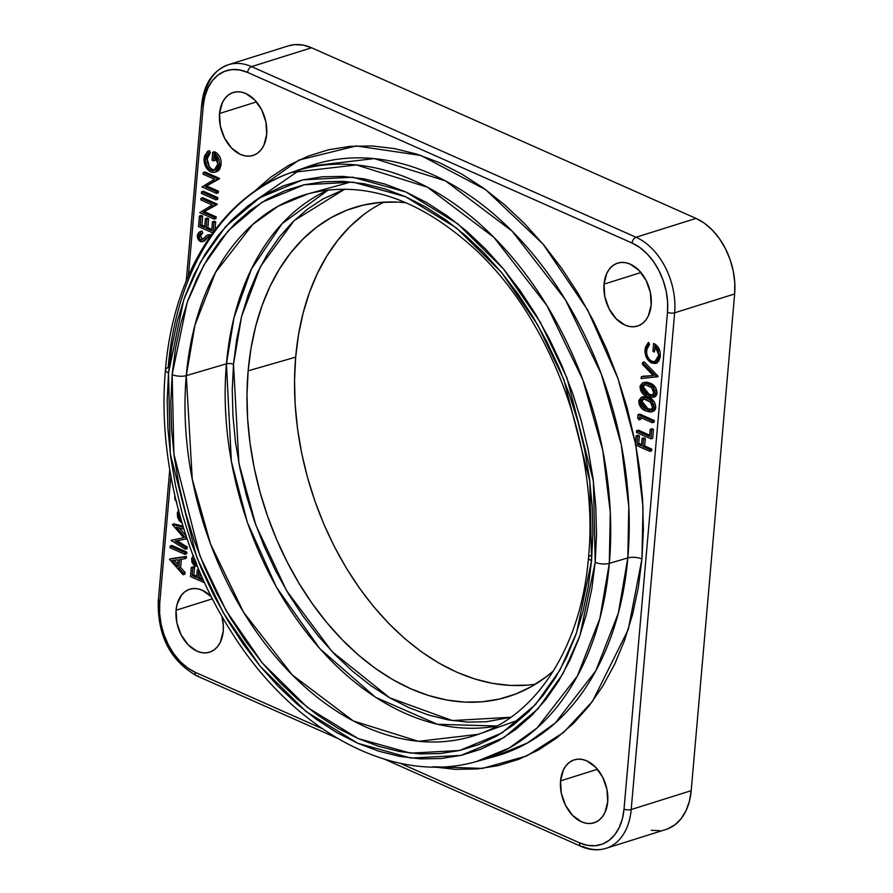 <?xml version="1.0" encoding="UTF-8"?>
<svg xmlns="http://www.w3.org/2000/svg" width="893" height="893" viewBox="0 0 893 893"><rect width="100%" height="100%" fill="white"/><g stroke="black" fill="none" stroke-linecap="round" stroke-linejoin="round"><path stroke-width="1.34" d="M176.077 610.243L212.4 598.823L176.077 610.243L177.048 604.505L181.525 595.084L184.862 591.769L188.769 589.57L193.089 588.565L197.666 588.788L202.32 590.251L211.362 596.803A33.008 22.604 72.5 0 0 189.751 589.224A33.008 22.604 72.5 0 0 176.077 610.243A33.008 22.604 72.5 0 0 185.744 642.089A33.008 22.604 72.5 0 0 209.554 652.191A33.008 22.604 72.5 0 0 223.228 631.172L220.415 642.034L217.78 646.331L214.443 649.646L210.536 651.845L206.216 652.85L201.639 652.627L196.985 651.164L188.166 644.846L181.1 634.845L176.847 622.7L176.077 610.243M219.533 113.511L256.458 101.902L219.533 113.511L222.346 102.65L224.991 98.353L228.329 95.038L232.225 92.839L236.556 91.823L241.121 92.057L245.776 93.508L254.594 99.837L261.671 109.828L265.913 121.984L266.683 134.441A33.008 22.604 72.5 0 1 253.009 155.46A33.008 22.604 72.5 0 1 229.2 145.358A33.008 22.604 72.5 0 1 219.533 113.511A33.008 22.604 72.5 0 1 233.207 92.492A33.008 22.604 72.5 0 1 257.017 102.595A33.008 22.604 72.5 0 1 266.683 134.441L263.87 145.291L261.236 149.6L257.898 152.915L253.992 155.114L249.672 156.119L245.095 155.884L240.451 154.433L231.622 148.115L224.556 138.114L220.314 125.958L219.533 113.511M604.014 284.141L640.94 272.532L604.014 284.141L606.827 273.28L609.472 268.983L612.81 265.668L616.706 263.457L621.037 262.453L625.602 262.687L630.257 264.138L639.075 270.467L646.152 280.458L650.394 292.614L651.164 305.06A33.008 22.604 72.5 0 1 637.49 326.09A33.008 22.604 72.5 0 1 613.681 315.977A33.008 22.604 72.5 0 1 604.014 284.141A33.008 22.604 72.5 0 1 617.688 263.111A33.008 22.604 72.5 0 1 641.498 273.213A33.008 22.604 72.5 0 1 651.164 305.06L648.351 315.921L645.717 320.219L642.38 323.534L638.473 325.744L634.153 326.749L629.576 326.514L624.933 325.063L616.103 318.734L609.037 308.744L604.795 296.588L604.014 284.141M560.558 780.873L597.484 769.264L560.558 780.873L563.371 770.012L566.006 765.714L569.343 762.399L573.25 760.189L577.57 759.184L582.147 759.418L586.801 760.869L595.62 767.199L602.686 777.189L606.939 789.345L607.709 801.791A33.008 22.604 72.5 0 1 594.035 822.821A33.008 22.604 72.5 0 1 570.225 812.719A33.008 22.604 72.5 0 1 560.558 780.873A33.008 22.604 72.5 0 1 574.232 759.843A33.008 22.604 72.5 0 1 598.042 769.956A33.008 22.604 72.5 0 1 607.709 801.791L604.896 812.652L602.262 816.961L598.924 820.265L595.017 822.475L590.697 823.48L586.121 823.246L581.466 821.794L572.647 815.465L565.582 805.475L561.329 793.319L560.558 780.873M434.333 766.998L455.207 769.353L477.152 768.962L498.495 765.569L519.012 759.217L538.524 749.964L556.819 737.886L573.752 723.118L589.134 705.794L602.82 686.07L614.697 664.158L624.62 640.248L632.523 614.585L638.316 587.404L641.944 558.985L643.005 507.246L635.76 445.094L639.611 468.992L642.592 499.488L643.373 529.582L641.944 558.985A10.158 3.829 5 0 0 627.824 557.924A309.48 211.954 -107.5 0 1 494.577 756.516A309.48 211.954 -107.5 0 1 485.379 758.737L494.577 756.516L527.417 742.987L555.323 722.95L595.798 670.833L618.336 613.134L627.824 557.924L609.316 563.371A10.158 3.829 -175 0 1 595.196 562.322L579.903 635.704L563.048 673.523L538.055 708.752L503.965 737.551L460.978 755.389L410.992 758.09L357.747 743.266L305.975 711.475L260.187 666.278L223.406 613.045L196.717 557.277L170.295 453.923L168.52 372.961L167.181 400.432L167.917 428.551L170.708 457.049L175.53 485.647L182.339 514.067L191.08 542.051L201.651 569.31L213.952 595.586L227.871 620.635L243.287 644.21L260.019 666.089L277.935 686.047L296.856 703.907L316.58 719.501L336.951 732.651L357.747 743.266L378.766 751.214L399.83 756.438L420.703 758.883L441.22 758.514L461.156 755.344L480.334 749.417L498.551 740.766L515.652 729.481L531.469 715.684L545.846 699.487L558.638 681.069L569.723 660.586L579.01 638.249L586.388 614.272L591.802 588.878L595.196 562.322L596.524 534.851L595.798 506.733L593.008 478.235L588.186 449.637L581.365 421.217L572.636 393.233L562.065 365.974L549.753 339.697L535.833 314.649L520.429 291.073L503.685 269.195L485.77 249.236L466.86 231.376L447.125 215.782L426.765 202.633L405.969 192.017L384.939 184.07L363.886 178.846L343.001 176.401L322.496 176.769L302.56 179.939L283.382 185.867L265.154 194.518L248.053 205.803L232.247 219.6L217.87 235.797L205.077 254.215L193.982 274.698L184.706 297.034L177.327 321.011L171.914 346.406L168.52 372.961A10.158 3.829 -175 0 1 165.462 369.869A10.158 3.829 5 0 0 168.52 372.961L183.802 299.579L200.657 261.761L225.65 226.532L259.751 197.733L302.738 179.895L352.713 177.194L405.969 192.017L457.741 223.808L503.529 269.005L540.298 322.239L566.988 378.007L593.41 481.36L595.196 562.322A10.158 3.829 5 0 0 609.316 563.371L610.287 512.202L602.808 450.552L582.895 379.949L546.94 305.629L493.851 237.281L427.39 187.162L356.34 164.926L291.163 172.55A308.799 211.485 72.5 0 1 516.656 262.665A308.799 211.485 72.5 0 1 609.316 563.371A308.799 211.485 72.5 0 1 476.36 761.539L509.133 748.033L536.983 728.041L577.369 676.034L599.862 618.458L609.316 563.371L627.824 557.924A10.158 3.829 -175 0 1 641.944 558.985L628.259 629.476L592.505 701.362L563.583 732.45L526.669 755.991L482.466 768.404L433.016 766.774M516.913 720.64L478.268 734.325A283.416 194.094 72.5 0 1 271.316 651.622A283.416 194.094 72.5 0 1 186.28 375.629A10.158 3.829 -175 0 1 172.148 374.58L173.901 454.157L199.865 555.747L226.108 610.578L262.252 662.907L307.259 707.323L358.149 738.567L410.501 753.145L459.627 750.488L501.888 732.963L535.398 704.655L559.967 670.018L576.532 632.847L591.557 560.704L589.804 481.126L563.84 379.536L537.597 324.706L501.453 272.376L456.446 227.961L405.556 196.717L353.215 182.139L304.089 184.795L261.828 202.32L228.318 230.628L203.738 265.266L187.173 302.437L172.148 374.58A10.158 3.829 5 0 0 186.28 375.629L194.964 325.074L215.604 272.242L252.674 224.511L278.225 206.16L308.297 193.77C363.708 179.817 419.52 198.514 475.723 249.839C551.55 320.14 599.214 449.994 588.498 557.6A10.158 3.829 5 0 0 591.557 560.704L588.23 586.813L582.906 611.772L575.65 635.347L566.53 657.304L555.625 677.43L543.056 695.547L528.924 711.453L513.375 725.027L496.564 736.111L478.648 744.617L459.806 750.455L440.204 753.558L420.045 753.915L399.517 751.526L378.822 746.392L358.149 738.567L337.71 728.141L317.696 715.215L298.295 699.889L279.71 682.33L262.096 662.706L245.642 641.207L230.494 618.034L216.809 593.41L204.709 567.58L194.328 540.778L185.733 513.285L179.047 485.346L174.302 457.227L171.556 429.22L170.842 401.582L172.148 374.58L175.486 348.471L180.799 323.512L188.066 299.936L197.186 277.98L208.08 257.854L220.66 239.737L234.792 223.83L250.33 210.257L267.141 199.172L285.057 190.667L303.91 184.829L323.5 181.726L343.66 181.368L364.188 183.757L384.894 188.892L405.556 196.717L425.994 207.143L446.02 220.069L465.409 235.395L484.006 252.953L501.609 272.577L518.074 294.076L533.21 317.249L546.896 341.874L558.996 367.704L569.388 394.505L577.972 421.998L584.669 449.938L589.413 478.056L592.159 506.063L592.874 533.701L591.557 560.704A10.158 3.829 -175 0 1 588.498 557.612A10.158 3.829 -175 0 1 591.188 555.323M496.91 726.009L437.391 724.29L375.573 697.333L319.839 648.72L276.395 587.17L247.35 522.349L231.365 461.447L226.431 363.808A5.079 1.909 -175 0 1 233.497 364.333L238.922 463.322L255.867 525.173L286.541 590.619L332.096 651.633L389.728 697.835L452.293 720.562L510.863 717.258L486.305 721.756L467.285 722.091L447.929 719.836L428.406 714.992L408.916 707.624L389.638 697.79L370.762 685.59L352.467 671.145L334.931 654.58L318.321 636.073L302.805 615.79L288.528 593.945L275.613 570.716L264.205 546.36L254.405 521.088L246.312 495.146L239.994 468.792L235.518 442.281L232.939 415.87L232.258 389.806L233.497 364.333A5.079 1.909 5 0 0 226.431 363.808A281.942 193.089 -107.5 0 0 496.91 726.009M588.498 557.6C581.321 645.862 537.463 714.3 478.268 734.325L418.449 741.324L353.248 720.919L292.245 674.918L243.521 612.185L210.525 543.982L192.252 479.184L186.28 375.629L226.431 363.808L186.28 375.629A283.416 194.094 72.5 0 1 308.297 193.77L347.824 182.886M383.901 202.153A254.058 173.99 -107.5 0 0 295.672 357.133L248.142 370.829L246.993 394.416L247.618 418.549L250.018 443.017L254.159 467.564L260.008 491.965L267.498 515.975L276.573 539.372L287.144 561.931L299.088 583.442L312.316 603.679L326.682 622.454L342.064 639.589L358.305 654.926L375.239 668.299L392.719 679.595L410.568 688.704L428.618 695.524L446.701 700.012L464.628 702.11L482.231 701.798L499.343 699.074L515.808 693.984L531.447 686.561L546.125 676.872L553.403 670.911A256.369 175.575 72.5 0 1 513.631 694.81A256.369 175.575 72.5 0 1 325.688 621.238A256.369 175.575 72.5 0 1 248.142 370.829L295.672 357.133A254.058 173.99 -107.5 0 0 535.465 684.183M198.257 675.834A5.079 3.17 -66.1 0 1 196.572 675.767A5.079 3.17 -66.1 0 1 195.143 672.25L322.083 728.588L195.143 672.25A55.857 38.254 72.5 0 1 159.758 602.998L159.635 613.391L161.064 624.073L163.977 634.622L168.252 644.634L173.733 653.732L180.219 661.557L187.441 667.808L195.143 672.25A5.079 3.17 113.9 0 0 196.616 675.789C170.44 660.753 157.648 635.972 158.228 601.447A5.079 1.909 5 0 0 159.758 602.998L170.853 476.17L159.758 602.998A5.079 1.909 -175 0 1 158.228 601.447A5.079 1.909 -175 0 1 159.657 600.275M400.176 763.247L579.624 842.88L587.494 845.347L595.24 845.738L602.552 844.03L609.16 840.302L614.808 834.698L619.273 827.42L622.388 818.758L624.028 809.036L667.495 312.304L667.607 301.912L666.178 291.23L663.276 280.681L658.989 270.668L653.509 261.582L647.023 253.757L639.801 247.495L632.099 243.052L247.618 72.422L239.748 69.967L232.013 69.576L224.69 71.273L218.082 75.001L212.445 80.616L207.98 87.882L204.854 96.544L203.213 106.267L188.378 275.803L203.213 106.267A55.857 38.254 72.5 0 1 247.618 72.422A5.079 3.17 -66.1 0 1 251.558 66.629L311.568 47.764L696.049 218.394L636.039 237.259A60.936 41.725 72.5 0 1 674.65 312.807L734.649 293.942L691.193 790.673L631.195 809.538A60.936 41.725 72.5 0 1 605.945 848.35A60.936 41.725 72.5 0 1 582.738 846.452A5.079 3.17 -66.1 0 1 581.097 846.408A5.079 3.17 -66.1 0 1 579.624 842.88L400.176 763.247M643.139 396.726L646.164 396.682L650.004 398.2L654.591 402.386L655.73 407.9L655.015 409.887L653.352 411.238M654.536 410.49L653.977 410.936M187.262 547.041L187.106 548.737L187.262 547.041L185.487 547.599L185.342 549.284L187.106 548.737L185.342 549.284L171.054 540.377L183.657 537.675L172.449 524.437L183.344 527.35L172.449 524.437L174.213 523.878L183.009 526.234L174.213 523.878L172.427 524.671L183.657 537.675L171.054 540.377L185.342 549.284L185.487 547.599L187.262 547.041L177.205 540.767L187.262 547.041M179.348 528.02L186.023 535.733L179.348 528.02M171.936 545.489L186.816 552.097L186.67 553.783L184.907 554.33L170.027 547.733L170.172 546.047L185.052 552.655L184.907 554.33L186.67 553.783L186.816 552.097L185.052 552.655L186.816 552.097L171.936 545.489L170.172 546.047L171.936 545.489M171.166 558.638L186.436 556.428L186.28 558.248L184.516 558.806L184.672 556.975L169.402 559.185L183.121 574.757L183.277 572.926L178.879 568.015L179.616 559.509L184.516 558.806L179.616 559.509L178.879 568.015L183.277 572.926L183.121 574.757L169.402 559.185L184.672 556.975L184.516 558.806L186.28 558.248L186.436 556.428L171.166 558.638M181.357 559.264L180.643 567.457L185.041 572.368L184.884 574.21L183.121 574.757L184.884 574.21L185.041 572.368L183.277 572.926L185.041 572.368L180.643 567.457L178.879 568.015L180.643 567.457L181.357 559.264M253.5 192.185L270.423 177.417L288.729 165.339L308.23 156.085L328.747 149.734L350.089 146.34L372.035 145.961L394.393 148.562L416.931 154.154L439.434 162.671L461.681 174.023L483.481 188.099L504.601 204.787L524.838 223.897L544.016 245.262L561.931 268.681L578.418 293.909L593.32 320.721L606.492 348.839L617.811 378.018L627.154 407.956L635.459 443.497L618.056 378.721L587.694 310.072L543.056 244.113L485.736 189.74L420.927 155.46L356.251 145.927L298.965 160.059L253.567 192.118M214.822 172.26L217.669 171.21L221.129 164.312C221.33 158.228 219.12 154.031 214.499 151.721L217.323 153.563L219.656 156.565L220.973 160.394L220.995 165.439L219.611 169.346L217.669 171.21L214.822 172.26L210.815 171.891C206.138 169.212 203.894 164.725 204.084 158.429L207.667 151.274L209.431 150.716L210.368 152.625L208.348 155.081L207.288 159.4L209.353 166.634M210.346 167.895L212.679 169.637L215.224 169.994M214.867 170.038L210.904 170.183L214.007 170.418L217.892 164.055L214.074 154.612L213.527 160.863L215.291 160.305L215.671 156.041L215.291 160.305L213.527 160.863L212.043 160.204L212.735 152.279C217.356 154.589 219.566 158.787 219.365 164.859L215.905 171.769L217.669 171.21L215.246 171.925M218.394 191.147L218.249 192.821L218.394 191.147L216.631 191.694L216.486 193.379L218.249 192.821L216.486 193.379L201.974 186.938L214.51 179.27L203.091 174.202L203.236 172.528L217.747 178.957L205.234 186.637L216.631 191.694L218.394 191.147L206.997 186.09L218.394 191.147M204.999 171.969L219.477 178.79L205.234 186.637L219.511 178.41L217.747 178.957L219.511 178.41L204.999 171.969L203.236 172.528L204.999 171.969M203.314 191.191L217.825 197.632L217.68 199.318L215.916 199.865L201.405 193.435L201.55 191.749L216.061 198.19L215.916 199.865L217.68 199.318L217.825 197.632L216.061 198.19L217.825 197.632L203.314 191.191L201.55 191.749L203.314 191.191M216.139 216.854L215.994 218.539L216.139 216.854L214.376 217.412L214.231 219.098L215.994 218.539L214.231 219.098L199.719 212.657L212.255 204.988L200.836 199.92L200.981 198.235L215.492 204.676L202.99 212.355L214.376 217.412L216.139 216.854L204.754 211.797L216.139 216.854M202.744 197.677L217.222 204.508L202.99 212.355L217.256 204.117L215.492 204.676L217.256 204.117L202.744 197.677L200.981 198.235L202.744 197.677M201.193 215.47L202.678 216.128L201.907 225.014L204.72 226.264L201.907 225.014L200.144 225.572L204.609 227.548L205.379 218.662L206.875 219.321L206.093 228.217L211.674 230.695L212.445 221.799L213.94 222.457L213.07 232.403L213.94 222.457L215.704 221.899L215.012 229.802L215.704 221.899L213.94 222.457L212.445 221.799L214.22 221.241L215.704 221.899L214.22 221.241L212.445 221.799L211.674 230.695L206.093 228.217L207.857 227.659L211.786 229.401L207.857 227.659L206.093 228.217L206.875 219.321L208.638 218.763L207.857 227.659L208.638 218.763L206.875 219.321L205.379 218.662L207.143 218.104L208.638 218.763L207.143 218.104L205.379 218.662L204.609 227.548L200.144 225.572L201.907 225.014L202.678 216.128L200.914 216.675L200.144 225.572L200.914 216.675L202.678 216.128L201.193 215.47L199.429 216.017L200.914 216.675L199.429 216.017L201.193 215.47M208.862 236.667L203.85 241.222M207.857 237.493L207.221 238.13M203.28 241.322L202.689 241.277M202.443 239.469L200.579 235.797L202.756 232.961L201.997 231.053L202.756 232.961L201.327 233.944L200.557 236.321L202.477 239.469M202.756 232.961L202.008 233.386M208.683 234.692L210.882 234.747L209.118 235.305L210.38 236.154M637.903 435.215L639.388 435.873L638.729 443.33L641.542 444.58L638.729 443.33L636.966 443.877L641.431 445.864L642.089 438.418L643.574 439.077L642.927 446.522L649.992 449.659L649.847 451.345L635.336 444.904L636.129 435.773L637.624 436.431L636.966 443.877L638.729 443.33L639.388 435.873L637.624 436.431L639.388 435.873L637.903 435.215L636.129 435.773L637.903 435.215M643.853 437.86L645.338 438.519L644.69 445.964L651.756 449.101L651.611 450.786L649.847 451.345L651.611 450.786L651.756 449.101L649.992 449.659L651.756 449.101L644.69 445.964L642.927 446.522L644.69 445.964L645.338 438.519L643.574 439.077L645.338 438.519L643.853 437.86L642.089 438.418L643.853 437.86M638.339 430.169L649.713 435.215L638.339 430.169L636.575 430.727L649.591 436.498L650.227 429.299L651.711 429.957L650.941 438.843L636.43 432.402L636.575 430.727L638.339 430.169M651.99 428.74L653.475 429.399L652.705 438.296L650.941 438.843L652.705 438.296L653.475 429.399L651.711 429.957L653.475 429.399L651.99 428.74L650.227 429.299L651.99 428.74M639.745 414.073L654.256 420.503L654.111 422.188L652.348 422.746L639.321 416.964L639.075 419.855L637.68 418.091L637.982 414.62L652.493 421.061L652.348 422.746L654.111 422.188L654.256 420.503L652.493 421.061L654.256 420.503L639.745 414.073L637.982 414.62L639.745 414.073M640.973 417.701L640.839 419.297L639.075 419.855L640.839 419.297L640.973 417.701M644.4 382.316L647.425 382.26L650.629 383.465L655.853 387.975L656.991 393.478L656.277 395.476L654.614 396.827M655.797 396.068L655.239 396.514M643.06 376.221L653.274 375.596L642.391 364.277L642.547 362.48L656.366 376.846L641.141 378.576L641.297 376.779L643.06 376.221M644.311 361.922L658.108 376.533L656.344 377.08L658.13 376.288L656.366 376.846L658.13 376.288L644.311 361.922L642.547 362.48L644.311 361.922M193.055 566.854L194.551 567.513L193.893 574.958L196.706 576.208L193.893 574.958L192.129 575.516L196.594 577.503L197.253 570.047L198.737 570.705L198.079 578.162L203.571 580.595L198.079 578.162L199.853 577.604L202.811 578.921L199.853 577.604L198.079 578.162L199.15 570.582L197.253 570.047L198.726 569.578L197.253 570.047L196.594 577.503L192.129 575.516L193.893 574.958L194.551 567.513L192.788 568.071L192.129 575.516L192.788 568.071L194.551 567.513L193.055 566.854L191.292 567.412L192.788 568.071L191.292 567.412L193.055 566.854M200.244 573.116L199.853 577.604L200.244 573.116M194.853 560.011L196.337 563.773M195.254 562.054L195.924 563.249M193.602 555.502L191.772 558.27L191.917 562.244L194.853 566.486L194.998 564.811L196.549 564.32L194.998 564.811L193.491 562.601L193.111 559.9L193.893 557.634L193.111 559.9L194.585 559.431L193.111 559.9L194.998 564.811L194.853 566.486L196.616 565.939L196.717 564.756L196.616 565.939L194.853 566.486L191.627 559.264L193.167 555.781M221.888 616.282L223.295 625.022L223.228 631.172A33.008 22.604 72.5 0 0 221.888 616.282M651.745 363.049L647.581 359.455L645.192 353.673L645.393 347.321L648.162 342.778L649.524 344.341L646.845 348.426L646.655 353.606L648.084 357.624L650.629 360.627L653.118 361.721L655.708 361.241L657.795 358.953L658.71 356.028L658.096 349.844L655.473 346.116L654.457 352.021L652.962 351.362L653.654 343.425L656.478 345.267L658.811 348.281L660.139 352.11L660.15 357.144L658.766 361.062L655.663 363.44L651.745 363.049L656.835 362.926L660.284 356.017C660.485 349.944 658.275 345.747 653.654 343.425L652.962 351.362L654.457 352.021L654.993 345.77L658.811 355.213L654.926 361.576L651.834 361.341C648.117 359.064 646.331 355.381 646.487 350.302L649.524 344.341L648.586 342.432L645.003 349.587L646.677 349.063L645.003 349.587C644.813 355.872 647.057 360.37 651.745 363.049L653.509 362.491L651.745 363.049M248.142 370.829A256.369 175.575 72.5 0 1 359.912 205.948A256.369 175.575 72.5 0 1 406.203 202.778L397.921 202.097L380.318 202.41L363.194 205.133L346.741 210.223L331.091 217.658L316.412 227.335L302.839 239.179L290.504 253.076L279.52 268.893L269.999 286.474L262.029 305.652L255.699 326.235L251.045 348.036L248.142 370.829M384.827 759.307L581.097 846.408C589.559 850.136 597.841 850.783 605.945 848.35L665.944 829.485A60.936 41.725 -107.5 0 0 691.193 790.673L631.195 809.538L674.65 312.807L734.649 293.942A60.936 41.725 -107.5 0 0 696.049 218.394L636.039 237.259L251.558 66.629L311.568 47.764A60.936 41.725 -107.5 0 0 288.372 45.867L228.362 64.731A60.936 41.725 72.5 0 1 251.558 66.629A60.936 41.725 -107.5 0 0 227.905 64.888M203.113 103.543A60.936 41.725 72.5 0 1 228.362 64.731C212.757 70.67 203.861 83.987 201.684 104.715A5.079 1.909 5 0 0 203.213 106.267A5.079 1.909 -175 0 1 201.684 104.715A5.079 1.909 -175 0 1 203.113 103.543M308.967 166.243L374.29 158.597L445.495 180.877L512.102 231.108L565.302 299.613L601.335 374.1L621.294 444.848L628.795 506.644L627.824 557.924A309.48 211.954 -107.5 0 0 534.952 256.559A309.48 211.954 -107.5 0 0 308.967 166.243L291.163 172.55C221.587 196.427 173.186 274.095 165.462 369.858A10.158 3.829 -175 0 1 168.141 367.581A308.799 211.485 72.5 0 1 291.163 172.55M328.345 189.93A281.942 193.089 -107.5 0 0 226.431 363.808L234.011 317.651L251.357 269.195L282.043 223.73L328.345 189.93M344.787 189.115L323.087 198.905L307.225 209.364L292.569 222.156L279.241 237.17L267.387 254.248L257.106 273.236L248.5 293.942L241.657 316.167L236.634 339.708L233.497 364.333L241.545 316.591L260.41 266.583L294.087 220.671L344.787 189.115M636.039 237.259L251.558 66.629A5.079 3.17 113.9 0 0 247.618 72.422L632.099 243.052A5.079 3.17 -66.1 0 1 636.039 237.259A5.079 3.17 113.9 0 0 632.099 243.052A55.857 38.254 72.5 0 1 667.495 312.304A5.079 1.909 5 0 0 674.65 312.807A60.936 41.725 -107.5 0 0 636.039 237.259M606.392 848.205A60.936 41.725 -107.5 0 0 631.195 809.538L674.65 312.807A5.079 1.909 -175 0 1 667.495 312.304L624.028 809.036A5.079 1.909 5 0 0 631.195 809.538A5.079 1.909 -175 0 1 624.028 809.036A55.857 38.254 72.5 0 1 579.624 842.88A5.079 3.17 113.9 0 0 581.053 846.397M177.473 566.441L172.226 560.581L178.053 559.744L177.473 566.441L178.053 559.744L172.226 560.581L177.473 566.441M177.674 564.142L174.224 560.291L177.674 564.142M170.027 547.733L170.172 546.047L185.052 552.655L184.907 554.33L170.027 547.733M175.184 541.158L185.487 547.599L175.184 541.158L187.028 538.758L175.184 541.158M186.916 538.434L186.246 539.015L186.916 538.434M176.423 527.227L186.28 538.635L176.423 527.227L183.936 529.248L176.423 527.227M178.812 509.825L177.35 512.872L177.618 517.248L179.158 520.586L182.094 523.131M181.469 520.999L178.991 517.449L179.058 512.169M182.06 523.119L177.261 513.631L178.444 510.227M178.991 512.292L178.567 514.078L179.404 513.81L178.567 514.078L181.435 520.976M176.301 501.799L174.749 495.235M174.816 495.046L174.816 499.265L176.814 502.223M221.129 164.312L219.365 164.859L221.129 164.312M214.499 151.721L212.735 152.279L214.499 151.721M212.679 169.637C208.962 167.348 207.176 163.676 207.332 158.597L205.569 159.144C205.412 164.223 207.198 167.906 210.904 170.183L212.679 169.637M207.332 158.597L210.368 152.625L208.594 153.183L205.569 159.144L207.332 158.597M210.368 152.625L209.431 150.716L207.667 151.274L208.594 153.183L210.368 152.625M207.667 151.274L204.464 156.163L204.039 160.439L204.798 164.569L206.663 168.297L209.319 171.043L212.154 172.349L214.744 172.282L217.278 170.641L218.841 167.705L219.421 162.939L218.696 158.976L216.82 155.471L212.735 152.279L212.043 160.204L213.527 160.863L214.554 154.958L217.166 158.697L217.792 164.87L216.876 167.795L214.789 170.083L212.199 170.563L209.699 169.469L206.774 165.718L205.535 160.773L205.915 157.28L208.594 153.183L207.667 151.274M216.486 193.379L201.974 186.938L214.51 179.27L203.091 174.202L203.236 172.528L217.747 178.957L205.234 186.637L216.631 191.694L216.486 193.379M201.405 193.435L201.55 191.749L216.061 198.19L215.916 199.865L201.405 193.435M214.231 219.098L199.719 212.657L212.255 204.988L200.836 199.92L200.981 198.235L215.492 204.676L202.99 212.355L214.376 217.412L214.231 219.098M212.713 232.894L198.503 226.599L199.429 216.017L198.503 226.599L212.713 232.894M211.25 234.926L207.076 235.183L210.882 234.747M201.55 240.016L202.387 239.514L200.635 240.005L199.117 238.453L199.05 235.294L200.992 233.519L200.233 231.6L198.838 232.426L197.453 234.759L197.42 237.348L198.447 239.994L200.624 241.746L204.385 241.01L206.629 238.811L202.119 241.769L204.385 241.01L200.322 241.635L197.342 235.506L200.233 231.6L201.997 231.053L200.233 231.6L200.992 233.519L198.804 236.355L200.579 235.797L198.804 236.355L200.4 239.916L202.387 239.514L207.076 235.183M209.554 237.348L207.466 237.013L204.865 239.369L209.241 236.455M207.779 236.902L209.933 237.728M210.625 236.411L208.739 235.16L206.919 235.239L202.387 239.514M202.622 241.556L207.466 237.013M635.336 444.904L636.129 435.773L637.624 436.431L636.966 443.877L641.431 445.864L642.089 438.418L643.574 439.077L642.927 446.522L649.992 449.659L649.847 451.345L635.336 444.904M636.43 432.402L636.575 430.727L649.591 436.498L650.227 429.299L651.711 429.957L650.941 438.843L636.43 432.402M637.68 418.091L637.982 414.62L652.493 421.061L652.348 422.746L639.321 416.964L639.075 419.855L637.68 418.091M645.851 410.88L650.216 412.053L652.504 411.282L653.989 408.335L653.564 404.551L651.845 401.56L648.876 399.115L644.4 397.24L641.286 397.318L638.886 400.421L639.232 404.641L641.531 408.168L645.851 410.88C641.687 409.608 639.321 406.382 638.774 401.225L641.498 397.24L646.967 398.144C651.142 399.506 653.497 402.788 654.022 407.989L651.41 411.863L645.851 410.88M651.365 409.675L647.76 408.637L645.996 409.195L650.584 410.088L652.537 407.275L651.689 409.374L649.49 410.233L645.003 408.726L641.71 406.248L640.482 403.837L640.359 401.203L641.498 399.394L643.82 398.914L650.405 402.151L652.191 404.819L652.537 407.275L650.405 402.151L646.811 399.818L642.201 399.048L640.259 401.828L645.996 409.195L647.76 408.637L642.022 401.27L640.259 401.828L642.022 401.27L643.194 398.892M651.41 411.863L653.174 411.305L655.786 407.431L654.022 407.989L655.786 407.431C655.261 402.241 652.906 398.948 648.731 397.586L646.967 398.144L648.731 397.586L643.261 396.693L641.498 397.24M643.261 398.847L642.011 401.928L643.485 405.69L647.258 408.414L651.745 409.653M654.022 407.911L654.201 407.342M647.112 396.459L650.751 397.597L653.765 396.872L655.25 393.925L654.826 390.129L653.107 387.149L650.137 384.693L645.661 382.818L642.547 382.896L640.147 385.999L640.493 390.219L642.793 393.746L647.112 396.459C642.949 395.186 640.582 391.96 640.035 386.803L642.759 382.829L648.229 383.722C652.403 385.084 654.759 388.366 655.283 393.567L652.671 397.441L647.112 396.459M652.627 395.253L649.021 394.215L647.258 394.773L651.845 395.666L653.799 392.853L652.571 395.298L650.26 395.766L645.773 394.047L642.971 391.826L641.743 389.426L641.62 386.792L642.759 384.972L645.081 384.503L651.667 387.729L653.453 390.397L653.799 392.853L651.667 387.729L648.072 385.396L643.462 384.637L641.52 387.406L647.258 394.773L649.021 394.215L643.284 386.848L641.52 387.406L643.284 386.848L644.456 384.481M652.671 397.441L654.435 396.883L657.047 393.02L655.283 393.567L657.047 393.02C656.522 387.819 654.167 384.537 649.992 383.164L648.229 383.722L649.992 383.164L644.523 382.271L642.759 382.829M644.523 384.425L643.273 387.517L644.746 391.279L648.519 393.992L653.006 395.242M641.141 378.576L641.297 376.779L653.274 375.596L642.391 364.277L642.547 362.48L656.366 376.846L641.141 378.576M204.575 582.783L190.499 576.543L191.292 567.412L190.499 576.543L204.575 582.783M196.761 564.253L194.875 559.342M288.238 45.911L294.534 44.65L302.984 45.074L311.568 47.764L696.049 218.394L704.443 223.239L712.324 230.059L719.401 238.598L725.384 248.522L730.05 259.439L733.22 270.947L734.772 282.601L734.649 293.942L691.193 790.673L689.396 801.267L686.003 810.721L681.125 818.658L674.963 824.775L667.763 828.849M659.782 830.702L651.332 830.278M363.328 214.923L349.877 226.666L337.654 240.44L326.771 256.112L317.339 273.537L309.436 292.536L303.162 312.941L298.552 334.54L295.672 357.133L294.534 380.507L295.159 404.429L297.525 428.662L301.633 452.997L307.426 477.175L314.861 500.973L323.846 524.169L334.317 546.516L346.16 567.825L359.276 587.884L373.508 606.492L388.756 623.481L404.842 638.674L421.63 651.935L438.954 663.119L456.647 672.15L474.529 678.914L492.445 683.357L510.204 685.433L527.651 685.121M646.833 348.471L648.965 343.202M654.926 361.576L656.69 361.018L660.206 356.765M660.351 354.722L658.811 355.213L660.351 354.722M656.511 345.301L654.993 345.77L656.511 345.301M654.558 350.86L652.962 351.362L654.558 350.86M655.172 345.714L655.295 344.341L655.172 345.714M656.589 363.049L651.276 361.062M649.01 343.146L646.766 349.029M650.606 360.426L654.178 362.759L657.427 362.882M652.013 361.643L652.75 362.111M660.329 356.262L658.8 359.555L656.656 361.029M494.577 756.516L476.36 761.539C393.668 785.617 293.429 731.233 231.577 632.266C182.618 556.25 157.469 456.557 165.462 369.858M158.228 601.447L169.737 469.807M186.28 280.782L201.684 104.715M336.873 738.031L196.616 675.789M300.249 169.659L253.065 202.142"/></g></svg>
